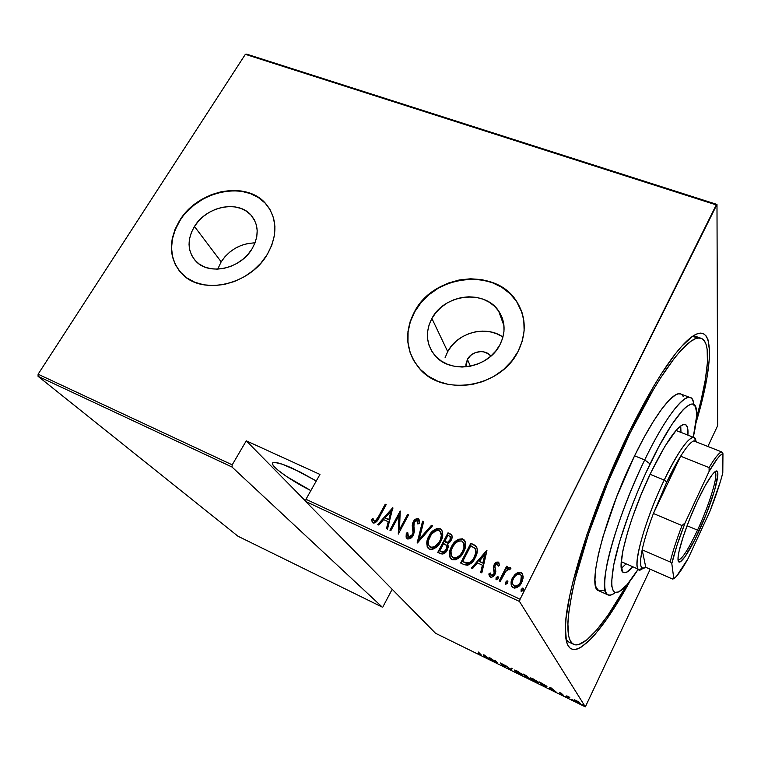 <?xml version="1.0" encoding="UTF-8"?>
<svg xmlns="http://www.w3.org/2000/svg" width="761" height="761" viewBox="0 0 761 761"><rect width="100%" height="100%" fill="white"/><g stroke="black" fill="none" stroke-linecap="round" stroke-linejoin="round"><path stroke-width="1.14" d="M698.636 338.017L692.358 336.448L696.286 336.581L701.109 338.322M629.965 430.412C651.996 386.303 670.736 356.7 686.194 341.594C715.283 313.637 715.311 358.954 695.896 423.23L702.717 397.898L707.159 376.562L709.366 358.602L709.566 351.154L708.025 339.806L706.265 336.105L703.811 333.841L700.681 333.099L696.867 333.946L692.386 336.429L681.552 346.436L675.273 353.97L661.29 373.898L653.747 386.141L629.965 430.412L606.736 481.97L586.959 534.536L572.976 581.689L569.856 595.254L566.07 618.265L565.404 627.511L566.412 641.19L568.029 645.585L570.331 648.362L573.261 649.561L576.771 649.219L580.805 647.411L590.203 639.659L595.463 633.894L606.821 619.016L618.95 600.305L630.146 580.881C598.041 640.096 565.746 671.887 565.356 630.964C563.901 597.908 593.047 504.724 629.965 430.412M467.416 359.439C471.658 350.869 485.432 348.871 490.893 356.081L488.201 353.694L483.425 351.82L480.781 351.582L475.454 352.571L470.764 355.32L467.416 359.439L470.45 366.193L467.416 359.439L465.913 364.3L465.951 366.859L467.416 359.439M502.973 337.066C486.127 324.899 457.513 332.519 447.706 351.62L431.896 318.469C444.329 293.984 484.567 289.199 498.607 310.954C505.428 321.399 505.865 332.681 499.891 344.819L495.772 351.011L490.465 356.462L484.177 360.942L477.157 364.281L469.689 366.345L462.079 367.04L454.612 366.355L447.601 364.329L441.323 361.037L435.996 356.624L431.839 351.259L428.995 345.171L427.558 338.597L427.587 331.777L429.052 324.985L431.896 318.469L436.015 312.457L441.237 307.187L447.373 302.849L454.193 299.596L461.451 297.551L468.881 296.79L476.196 297.342L483.14 299.206L489.428 302.307L494.84 306.54L499.149 311.753L502.193 317.756L503.83 324.319L503.991 331.197L502.669 338.122L499.891 344.819C488.182 368.876 449.294 374.612 434.388 354.826C426.036 343.715 425.209 331.596 431.896 318.469L447.706 351.62L445.042 357.841M255.021 242.892C240.752 243.358 229.48 249.665 221.175 261.822L194.464 226.455C206.374 206.317 238.193 199.82 251.044 215.154C258.845 224.742 259.187 235.958 252.081 248.78L247.962 254.355L242.873 259.282L236.994 263.363L230.564 266.445L223.848 268.395L217.113 269.147L210.616 268.662L204.623 266.978L199.363 264.162L195.044 260.329L191.81 255.639L189.793 250.274L189.051 244.443L189.613 238.374L191.449 232.305L194.464 226.455L198.564 221.042L203.577 216.257L209.323 212.29L215.582 209.285L222.126 207.344L228.719 206.545L235.111 206.925L241.056 208.476L246.336 211.139L250.74 214.821L254.107 219.396L256.286 224.685L257.189 230.507L256.78 236.614L255.059 242.788L252.081 248.78C240.676 268.738 209.465 275.748 196.205 261.556C187.358 251.596 186.778 239.896 194.464 226.455L221.175 261.822L217.741 269.128L221.175 261.822L225.037 256.638L229.774 252.072L235.216 248.295L241.161 245.442L247.392 243.625L253.67 242.902M269.404 208.571L266.131 204.214C246.754 180.452 198.164 190.126 179.872 220.795L179.653 220.519C197.955 189.831 246.564 180.148 265.95 203.929C277.404 218.359 277.841 235.206 267.263 254.459L271.763 245.289L274.34 235.862L274.911 226.55L273.465 217.722L270.079 209.703L264.914 202.797L258.179 197.251L250.15 193.265L241.123 190.963L231.458 190.431L221.499 191.658L211.606 194.597L202.15 199.144L193.465 205.137L185.874 212.338L179.653 220.519L175.04 229.356L172.224 238.554L171.311 247.753L172.367 256.619L175.372 264.799L180.224 271.981L186.768 277.87L194.759 282.217L203.881 284.833L213.803 285.613L224.105 284.49L234.378 281.513L244.214 276.804L253.213 270.545L260.994 262.992L267.263 254.459C250.122 284.709 202.911 295.591 182.602 274.455C168.714 259.178 167.734 241.199 179.653 220.519L179.872 220.795C168.875 239.487 168.847 256.381 179.786 271.468M522.065 312.752L516.538 301.394C495.563 267.52 433.875 274.445 414.716 311.801L414.583 311.534C433.741 274.16 495.468 267.235 516.443 301.118C526.26 316.728 526.774 333.556 517.975 351.601L522.17 341.356L524.129 330.778L523.796 320.305L521.218 310.326L516.519 301.232L509.908 293.356L501.651 286.992L492.072 282.35L481.561 279.582L470.488 278.783L459.273 279.962L448.315 283.073L438.013 287.991L428.747 294.536L420.833 302.478L414.583 311.534L410.227 321.389L407.944 331.663L407.829 342.003L409.932 352.01L414.174 361.294L420.433 369.504L428.491 376.286L438.051 381.366L448.733 384.524L460.129 385.618L471.791 384.581L483.225 381.442L493.975 376.334L503.601 369.456L511.706 361.095L517.975 351.601C500.453 387.996 441.875 397.109 418.892 367.801C405.546 350.64 404.11 331.891 414.583 311.534L414.716 311.801C405.984 328.191 405.508 344.181 413.309 359.791M293.232 468.671L316.272 480.971L299.577 471.725L282.274 464.2L274.997 462.441L273.113 462.659L272.467 463.582L273.085 465.18L277.87 470.07L286.602 476.529L310.869 490.588C289.056 479.839 267.159 463.649 273.456 462.536C276.386 461.994 282.978 464.039 293.232 468.671M585.333 706.864L435.53 633.276L305.656 501.461L519.497 601.475L585.333 706.864L519.497 601.475L520.077 599.249L305.979 499.283L319.953 474.436L246.269 440.828L232.21 464.838L38.107 374.203L245.356 54.326L716.263 204.909L520.077 599.249L716.986 204.433L246.669 54.136L716.986 204.433L717.671 425.142L716.986 204.433L716.263 204.909L245.356 54.326L246.669 54.136L245.356 54.326L38.107 374.203L232.21 464.838L246.269 440.828L305.694 501.185L246.269 440.828L319.953 474.436L305.979 499.283L305.656 501.461L435.53 633.276L585.333 706.864L650.208 569.228L585.333 706.864M582.536 704.772L583.972 705.523L582.536 704.772M571.815 699.511L573.252 700.263L571.815 699.511M565.242 696.286L566.679 697.028L565.242 696.286M550.374 687.364L548.814 688.334L550.079 688.401L556.015 691.873L550.555 687.449L548.814 688.334L550.079 688.401L556.015 691.873L550.374 687.364M530.312 678.403L535.05 681.618L538.836 682.864L533.604 679.088L530.626 677.918L530.312 678.403L530.55 677.908L530.312 678.403L535.62 681.904L538.664 682.969L533.309 678.945L530.341 677.908L530.312 678.403M514.369 670.574L518.593 673.514L522.807 675.064L517.803 671.345L514.807 670.099L514.369 670.574L514.617 670.061L514.369 670.574L519.715 674.094L522.664 675.121L517.233 671.059L514.36 670.061L514.369 670.574M504.296 666.512L505.723 666.684L501.023 663.44L504.191 664.962L500.338 662.983L505.095 666.408L501.385 664.714L504.163 666.455L505.865 666.826L501.061 663.411L504.191 664.962L500.377 662.974L505.18 666.493L501.385 664.714L504.296 666.512M483.806 654.707L483.102 656.068L487.344 657.609L490.008 659.454L483.806 654.707L483.102 656.068L487.344 657.609L490.008 659.454L483.806 654.707M480.181 654.07L477.822 653.328L481.285 654.983L478.374 652.044L480.486 654.555L477.822 653.328L481.228 655.04L478.374 652.044L480.181 654.07M492.367 660.615L490.331 658.275L497.618 663.192L495.078 660.234L496.4 662.241L489.085 657.304L491.692 660.282L490.331 658.275L497.618 663.192L495.078 660.234L496.4 662.241L489.085 657.304L492.367 660.615M510.897 669.718L512.134 668.605L511.382 668.234L510.526 669.204L505.047 665.133L510.897 669.718L510.973 668.691L511.069 669.804L512.134 668.605L511.382 668.234L510.526 669.204L505.047 665.133L510.897 669.718M525.328 676.805L529.466 678.508L526.764 675.92L523.092 673.98L525.328 676.805L529.38 678.308L523.092 673.98L525.328 676.805M543.801 685.87L546.817 687.059L546.322 685.927L539.226 681.894L541.299 684.643L546.969 686.593L539.226 681.894L541.299 684.643L543.801 685.87M560.809 692.938L559.744 692.852L562.731 694.898L560.086 693.728L563.454 695.307L560.952 693.005L559.582 692.662L562.702 694.907L560.086 693.728L563.397 695.335L560.809 692.938M568.029 697.77L568.743 698.122L568.077 696.848L569.808 697.39L566.736 695.868L568.029 697.77L568.743 698.122L568.125 696.838L569.808 697.39L566.736 695.868L568.029 697.77M574.412 699.816L574.136 700.244L575.896 701.547L580.481 703.468L574.755 699.911L573.994 700.072L577.846 702.612L580.367 703.506L579.169 702.156L574.412 699.816M38.05 376.295L231.972 466.997L382.288 607.116L237.974 536.229L38.05 376.295L38.107 374.203L38.05 376.295L237.974 536.229L382.288 607.116L231.972 466.997L232.21 464.838L231.972 466.997L38.05 376.295M511.868 586.607L511.877 586.617C510.897 583.82 511.154 581.062 512.648 578.341L516.5 573.67L515.121 574.308L512.448 577.999L511.078 584.01L511.478 585.884L512.99 587.625L514.598 588.12L516.985 587.54L520.324 584.648L522.103 581.613L523.121 577.97L522.645 574.127L520.381 572.253L517.375 572.691L516.5 573.67L521.152 572.805L516.3 573.337L512.448 577.999C510.65 581.185 510.612 584.229 512.324 587.14L513.285 587.787C517.214 588.12 520.039 586.293 521.78 582.308L523.168 576.467L521.932 573.128L520.952 572.462L522.626 574.089M499.216 580.928L500.243 581.414L506.198 570.626L508.491 569.133L509.509 569.761L510.888 568.467L509.157 567.383L506.579 568.847L507.663 566.688L506.636 566.222L499.216 580.928L500.243 581.414L505.504 571.501L509.033 569.218L509.509 569.761L510.888 568.467L510.431 567.716L506.579 568.847L507.663 566.688L506.636 566.222L499.216 580.928M491.168 575.468L490.788 574.983L491.444 575.649L494.241 574.022L494.65 572.491L493.556 567.658L494.298 565.223C495.154 563.216 496.562 562.284 498.522 562.436L496.648 562.132L494.412 564.272L493.328 567.658L494.184 573.318L492.881 575.021L491.644 575.43L490.712 574.878L490.217 572.938L488.828 573.975L489.608 576.581L491.825 577.228L494.698 574.755L495.82 571.254L494.869 565.984L496.667 563.834L497.818 564.301L498.208 566.155L499.568 565.223L498.303 562.084C496.343 561.932 494.935 562.864 494.079 564.871L493.337 567.306L494.431 572.148L494.022 573.689L491.226 575.316L490.217 572.938L488.828 573.975L490.341 577.133C492.529 577.323 494.108 576.315 495.078 574.079L495.811 571.625L494.764 566.736L495.135 565.271L497.361 563.863L498.208 566.155L499.568 565.223L498.702 562.36M464.239 564.7L467.673 565.252L470.831 563.52L474.293 559.335L476.824 553.685L477.375 550.108L476.69 547.026L475.016 545.314L470.84 543.259L460.643 563.026L464.239 564.7C469.309 565.509 472.952 563.197 475.168 557.765C477.394 554.084 477.841 550.403 476.51 546.721L470.84 543.259L460.643 563.026L464.239 564.7M437.756 552.41L442.816 554.065L444.7 553.152L446.821 550.821L448.353 546.855L447.696 543.849L449.732 542.355L451.872 538.493L452.015 535.715L450.151 533.822L447.991 532.833L437.756 552.41L440.809 553.827C443.777 554.265 445.956 552.962 447.354 549.918L447.696 543.849L451.149 540.272C452.367 538.265 452.434 536.372 451.349 534.593L447.991 532.833L437.756 552.41M417.161 542.85L432.543 525.784L431.477 525.299L419.273 539.149L423.63 521.723L422.574 521.237L417.409 542.964L432.543 525.784L431.477 525.299L419.273 539.149L423.63 521.723L422.574 521.237L417.161 542.85M390.85 530.636L398.954 515.549L398.288 534.089L408.571 514.855L407.62 514.417L399.515 529.561L400.191 511.031L389.898 530.189L390.85 530.636L398.954 515.549L398.288 534.089L408.571 514.855L407.62 514.417L399.515 529.561L400.191 511.031L389.898 530.189L390.85 530.636M378.369 516.843L375.297 520.952L373.822 520.8L372.957 518.346L371.587 519.554L372.291 522.369L373.28 523.073L375.144 522.817L376.857 521.323L386.169 504.638L385.228 504.21L378.369 516.843C377.599 519.173 376.191 520.572 374.165 521.057L372.957 518.346L371.587 519.554L373.033 522.978C376.01 522.683 378.074 520.847 379.216 517.47L386.169 504.638L385.228 504.21L386.065 504.838L385.542 504.6L378.369 516.843M392.809 507.663L377.751 524.557L378.788 525.033L383.62 519.611L388.253 521.742L386.464 528.6L387.501 529.085L392.809 507.663L377.751 524.557L378.788 525.033L383.62 519.611L388.253 521.742L386.464 528.6L387.501 529.085L392.809 507.663M407.411 538.94L410.112 538.645L413.366 535.164L414.412 531.454L413.68 523.663L414.697 521.513L416.2 520.486L417.703 521.218L417.865 524.006L419.406 523.235L419.349 520.077L418.246 518.66L415.24 519.373L412.823 522.693L412.234 525.575L413.023 532.605L411.606 535.858L409.665 537.066L408.486 536.962L407.554 534.964L407.763 532.605L406.298 533.147L406.089 537.123L407.411 538.94C410.084 539.14 412.072 537.875 413.366 535.164L414.193 522.284L417.076 520.572L417.865 524.006L419.406 523.235L418.246 518.66C415.944 518.498 414.26 519.582 413.185 521.922L412.243 525.138L413.023 532.605L412.414 534.688L408.486 536.962L407.763 532.605L406.298 533.147L407.411 538.94M428.034 548.139C426.493 544.315 426.854 540.472 429.118 536.61L426.988 541.337L427.168 546.598L429.385 549.147L432.914 549.223L437.48 546.103L440.676 541.566L442.483 536.771L442.341 531.13L440.067 528.6L436.548 528.6L432.029 531.739L429.118 536.61C431.477 531.387 435.216 528.838 440.334 528.981L440.067 528.6C434.94 528.467 431.202 531.016 428.843 536.248C426.255 540.567 426.112 544.657 428.414 548.519L429.385 549.147C434.541 549.375 438.307 546.845 440.676 541.566C443.244 537.266 443.416 533.195 441.19 529.342L441.894 530.198L439.059 528.648L435.967 529.323M450.683 558.593C449.171 554.74 449.523 550.888 451.758 547.026L449.665 551.811L449.884 557.138L452.148 559.716L455.715 559.801L460.31 556.652L463.506 552.077L465.294 547.226L465.114 541.518L462.384 538.807L458.379 539.302L454.688 542.117L451.758 547.026C454.098 541.746 457.856 539.188 463.04 539.33L462.793 538.969C457.608 538.817 453.841 541.385 451.501 546.674C448.933 551.012 448.809 555.14 451.121 559.05L452.148 559.716C457.361 559.953 461.147 557.404 463.506 552.077C466.065 547.758 466.217 543.649 463.972 539.749L464.724 540.691L462.193 539.064L458.626 539.673M486.688 550.488L471.449 568.048L472.552 568.562L477.451 562.912L482.379 565.185L480.733 572.358L481.837 572.871L486.945 550.603L471.449 568.048L472.552 568.562L477.451 562.912L482.379 565.185L480.733 572.358L481.837 572.871L486.688 550.488M496.02 579.54L496.086 577.723L496.134 579.806L497.989 578.94L498.35 576.943L497.371 576.486L496.305 578.056L498.17 576.857L496.086 577.723L496.058 579.749L498.132 578.674L498.369 576.99L497.456 576.876M505.523 583.953L505.599 582.136L505.78 584.296L507.663 583.088L507.872 581.347L506.883 580.89L505.808 582.469L507.682 581.261L505.599 582.136L505.58 584.163L507.663 583.088L507.473 580.928L507.891 581.404L506.959 581.28M521.123 591.373L521.152 589.347L521.342 591.525L523.235 590.308L523.435 588.557L522.446 588.101L521.342 589.67L523.235 588.453L521.152 589.347L521.142 591.383L523.235 590.308L523.035 588.129L523.463 588.624L522.503 588.472M707.873 446.479L717.185 426.655L707.873 446.479M383.183 606.308L392.191 589.29L383.183 606.308M717.671 425.142L717.185 426.655L717.671 425.142M568.981 642.122L566.041 639.402L569.066 642.17M516.614 301.508L509.994 293.632L501.746 287.268L492.177 282.626L481.665 279.867L470.593 279.068L459.387 280.248L448.438 283.358L438.136 288.267L428.871 294.811L420.966 302.754L414.716 311.801L410.36 321.646L408.077 331.929L407.972 342.26L410.065 352.267M522.056 312.695L521.304 310.593M179.872 220.795L175.268 229.641L172.443 238.83L171.539 248.029L172.595 256.885L175.591 265.066M265.104 203.092L258.369 197.546L250.34 193.56L241.323 191.258L231.648 190.726L221.698 191.953L211.815 194.892L202.359 199.439L193.684 205.422L186.093 212.633M502.136 336.514L496.153 333.508L489.58 331.691L482.645 331.111L475.606 331.796L468.738 333.708L462.288 336.781L456.495 340.89L451.577 345.903L447.706 351.62M372.576 522.683L371.587 519.554L373.08 518.907L371.91 519.925L372.576 522.683M373.984 520.943L374.488 521.428C376.514 520.952 377.913 519.544 378.693 517.223M377.922 518.602L376.238 520.914L374.488 521.428M386.835 528.771L388.253 521.742L386.835 528.771M378.217 524.767L392.914 508.281L378.217 524.767M389.137 519.934L385.475 518.251L389.137 519.934L391.259 511.773L389.137 519.934M390.945 511.382L388.823 519.554L385.475 518.251L385.161 517.87L390.945 511.382L388.823 519.554L385.161 517.87L390.945 511.382M390.307 530.379L400.372 511.649L390.307 530.379M399.81 529.932L407.62 514.417L408.467 515.054L407.906 514.807L399.81 529.932M398.393 533.88L398.954 515.549L398.393 533.88M406.821 538.541L406.298 533.147L407.687 533.119L406.46 534.308L406.821 538.541M408.334 536.981L408.781 537.323L412.709 535.05L413.318 532.966L412.243 525.138L413.48 522.303C414.545 519.963 416.229 518.878 418.531 519.04L416.21 519.287L414.365 520.924L412.529 525.956M412.557 526.384L412.671 527.383M412.814 528.229L412.957 528.981M413.137 529.941L413.347 532.462M413.242 533.499L412.938 534.555M412.709 535.05L411.092 536.933M410.274 537.352L409.057 537.428M417.551 542.793L422.574 521.237L423.573 521.951L422.85 521.618L417.551 542.793M419.558 539.52L431.477 525.299L432.381 525.965L431.753 525.68L419.558 539.52M435.159 529.761L431.106 533.518L428.338 538.255L427.13 542.583L427.444 546.959M441.599 535.135L440.6 540.129L437.147 545.342M436.215 546.179L434.95 547.026M433.551 547.606L432.077 547.806M429.28 546.284L428.243 543.696L428.348 540.824L431.449 534.155L436.196 530.569L438.384 530.398L440.191 531.463L441.332 535.487L439.953 541.48L434.674 546.664L431.81 547.444L429.28 546.284L430.678 547.473L429.585 546.598C427.663 543.487 427.749 540.186 429.832 536.686C431.772 532.424 434.854 530.398 439.068 530.617L439.934 531.197C441.846 534.298 441.76 537.608 439.687 541.109C437.737 545.437 434.636 547.435 430.403 547.121L430.669 547.473C434.911 547.796 438.003 545.789 439.953 541.48C441.903 538.16 442.084 534.964 440.486 531.872M430.07 547.121L429.556 546.645M440.686 532.148L441.38 533.708M438.127 552.581L447.991 532.833L450.151 533.822L451.796 535.154L448.258 533.204L438.127 552.581M446.84 545.856L447.249 547.53M447.126 548.481L446.878 549.271M446.621 549.813L446.355 549.461C445.156 551.735 443.463 552.429 441.266 551.525L439.801 550.85L443.615 543.554L446.231 545.047L446.212 550.488L443.73 552.343L440.067 551.202L441.532 551.887C443.72 552.781 445.423 552.096 446.621 549.813L446.602 545.542M450.493 536.933L450.398 540.215L448.933 542.032M450.655 537.152L450.655 539.673M448.391 542.384L445.594 542.222C447.687 543.059 449.285 542.393 450.398 540.215L450.398 540.215M447.934 535.287L450.122 536.448L450.141 539.853C449.028 542.032 447.43 542.698 445.328 541.851L444.662 541.547L447.934 535.287L450.398 536.781L450.398 539.311L447.791 542.184L444.662 541.547L447.934 535.287M441.266 551.525L439.801 550.85L443.615 543.554L446.583 545.504L446.812 548.348L444.205 551.715L441.266 551.525M457.808 540.11L453.737 543.906L450.978 548.691L449.789 553.066L450.141 557.49M464.372 545.551L463.392 550.603L459.939 555.872M458.997 556.719L457.722 557.566M456.324 558.146L454.831 558.355M451.948 556.748L452.3 557.109C450.369 553.96 450.436 550.631 452.5 547.121C454.431 542.812 457.532 540.776 461.803 541.004L462.707 541.613C464.629 544.752 464.562 548.091 462.507 551.611C460.567 555.977 457.447 557.994 453.156 557.67L453.404 558.013C457.703 558.346 460.814 556.329 462.755 551.972C464.657 548.691 464.838 545.494 463.306 542.374M453.099 557.851L452.272 557.176M463.43 542.545L464.134 544.125M462.507 551.611L459.882 555.33L456.077 557.803L453.156 557.67L451.292 555.597L451.026 551.297L452.5 547.121L455.554 542.993L458.893 540.947L461.803 541.004L463.658 543.088L463.982 547.397L462.507 551.611M476.072 546.303L471.088 543.62L460.985 563.188L470.84 543.259L476.424 546.664M476.034 550.802L475.72 554.303L474.407 557.651C476.224 554.645 476.5 551.677 475.235 548.748L475.739 552.79L473.256 559.601M475.749 549.68L475.92 550.241M472.124 561.047L469.014 563.264L466.664 563.321M466.036 563.14L465.142 562.807M464.296 562.436L462.688 561.456L470.802 545.732L474.95 548.31C476.272 551.259 476.015 554.255 474.17 557.299C472.876 560.334 470.707 562.274 467.663 563.13L467.901 563.482C470.954 562.626 473.114 560.686 474.407 557.651L471.582 561.019L468.766 562.912L464.039 562.084L467.901 563.482L462.688 561.456L464.286 562.427L462.688 561.456L470.802 545.732L475.264 548.795M481.009 572.481L482.379 565.185L481.009 572.481M471.839 568.229L486.878 550.888L471.839 568.229M483.13 563.254L479.24 561.456L483.13 563.254L485.09 554.721L483.13 563.254M484.862 554.369L482.902 562.902L479.24 561.456L484.862 554.369L482.902 562.902L479.011 561.114L484.862 554.369M489.513 576.457L488.828 573.975L490.246 573.423L489.047 574.308L489.352 576.134M494.65 572.491L494.403 573.661M495.021 564.044L493.337 567.306L494.631 572.205M498.893 562.683L498.198 562.322M497.865 562.274L495.554 563.425M494.022 574.403L493.585 574.955M492.3 575.735L491.654 575.725M497.057 577.114L495.991 579.207M499.52 581.081L506.636 566.222L507.558 566.897L506.845 566.565L499.52 581.081M507.558 568.562L510.117 567.497L510.783 568.239L509.356 567.725M506.56 581.518L505.504 583.62M522.141 573.49L519.972 572.491L517.575 573.033L512.448 577.999L511.297 582.888L511.687 586.217M521.894 579.169L520.676 582.631L518.308 585.466M517.632 585.932L516.434 586.436M515.444 586.541L513.57 585.694M521.38 575.639L521.97 578.132M513.104 585.038L514.398 586.293C517.413 586.588 519.592 585.219 520.924 582.175L520.733 581.842C519.392 584.886 517.214 586.255 514.198 585.96L513.485 585.485C512.086 583.278 512.086 580.947 513.475 578.493C514.817 575.449 517.014 574.041 520.048 574.27L520.771 574.774C522.113 577.019 522.103 579.368 520.733 581.842L521.323 575.544M522.103 588.71L521.047 590.831M520.733 581.842L518.907 584.419L516.243 586.103L513.751 585.704L512.543 583.725L512.724 580.443L513.723 578.018L515.616 575.592L517.984 574.175L520.048 574.27L521.418 575.754L521.704 578.836L520.733 581.842M484.453 655.221L483.834 656.429L484.215 655.659L483.501 655.297L484.453 655.221M484.405 655.335L486.736 657.133L484.129 655.858L484.472 655.173L484.129 655.858L484.405 655.335L486.736 657.133L484.129 655.858L484.405 655.335M511.915 668.5L511.069 669.804L511.915 668.5M522.236 674.198L521.685 674.665L519.449 673.789L515.045 670.508L522.075 674.056L521.97 674.684L519.449 673.789L514.902 670.603L517.575 671.231L522.075 674.465M524.015 674.617L527.002 676.443L525.432 676.044L524.015 674.617M524.966 675.816L526.926 676.795L527.192 676.225L526.926 676.795L528.676 678.108L525.794 676.862L525.042 675.673L528.733 678.061L524.966 675.816M533.566 679.25L538.103 681.913L537.97 682.531L531.007 678.736L533.642 679.107L538.103 682.446L532.32 679.83L530.969 678.374L533.566 679.25M541.784 684.71L540.215 682.379L546.388 685.984L546.265 686.603L541.784 684.71L540.148 682.522L546.388 686.479L541.784 684.71M550.545 687.649L549.575 688.715L549.689 687.782L550.545 687.649M550.622 687.506L550.232 688.305L550.622 687.506M550.84 687.934L552.952 689.637L550.232 688.305L550.926 687.754L552.952 689.637L550.232 688.305L550.84 687.934M576.733 700.9L579.663 703.088L574.707 700.424L576.79 700.776L579.749 703.059L575.554 701.147L574.679 700.244L576.733 700.9M305.979 499.283L520.077 599.249L519.497 601.475L305.656 501.461L305.979 499.283M644.71 459.929L650.084 463.896C674.779 412.262 696.344 390.745 696.553 412.3C696.8 418.284 695.706 426.598 693.261 437.233L696.534 416.59L696.562 412.481L695.43 406.583L692.719 404.081L690.779 404.186L685.766 407.23L682.731 410.169L671.839 424.514L659.055 446.241L645.623 473.38L637.033 493.128L629.204 513.104L619.692 541.413L613.67 565.166L611.578 582.184L611.758 586.113L613.395 591.211L614.812 592.372L618.722 591.953L626.864 584.895L638.241 569.161C632.334 578.493 627.15 585.161 622.688 589.176C612.196 597.842 609.295 589.347 613.965 563.682C619.197 538.217 633.789 497.665 650.084 463.896L644.71 459.929C664.41 418.997 683.492 394.008 690.341 397.632C692.187 398.422 693.328 400.705 693.766 404.491C692.386 384.467 669.937 407.401 644.71 459.929L634.579 455.82L644.71 459.929C627.854 494.745 612.767 536.562 607.173 563.368C602.141 590.431 604.862 600.163 615.345 592.553C612.291 594.94 609.827 595.73 607.963 594.902C596.12 593.2 614.736 520.962 644.71 459.929M685.423 424.552C678.831 423.601 667.454 439.354 651.283 471.81L641.19 494.441L632.401 517.461L627.72 531.853L622.936 550.45L621.157 563.968L622.412 571.378L623.478 572.405L626.455 572.32L632.971 566.84C628.89 571.473 625.78 573.356 623.639 572.491C614.936 571.083 629.147 517.176 651.283 471.81L664.971 446.184L676.738 429.613L681.285 425.523L683.159 424.581L686.003 424.885L687.611 427.986L687.906 435.13C688.315 429.033 687.487 425.504 685.423 424.552L685.328 424.514M621.376 568.239L626.17 563.844L621.376 568.239M630.355 432.543C661.299 369.18 690.598 332.823 701.357 338.417C711.687 342.431 708.481 375.534 696.439 418.131L701.043 400.505L705.323 379.815L707.426 362.436L707.15 349.175L706.056 344.333L704.315 340.804L701.918 338.674L698.855 338.008L695.135 338.892L690.779 341.356L680.258 351.154L674.17 358.498L660.634 377.856L653.328 389.727L630.355 432.543L629.157 432.067L630.355 432.543L607.925 482.35L588.814 533.119L575.259 578.731L572.215 591.877L568.515 614.203L567.839 623.202L568.762 636.548L570.303 640.867L572.5 643.616L575.316 644.843L578.693 644.567L586.931 639.801L596.767 629.899L607.782 615.516L626.902 584.848C605.014 623.563 583.668 649.162 573.613 644.32C565.185 639.697 566.07 616.486 576.277 574.698C586.883 533.689 607.773 478.555 630.355 432.543M603.178 590.365L598.84 590.774L596.025 587.349L594.931 580.053L595.682 569L598.336 554.541L602.826 537.199L616.6 497L634.579 455.82L644.091 437.347L653.338 421.461L661.899 408.819L669.414 399.877L675.606 394.873L678.146 393.856L680.829 394.008C673.675 390.269 654.327 415.049 634.579 455.82C604.529 516.586 586.408 588.786 598.688 590.707L607.963 594.902M682.008 394.759L683.311 396.614M680.981 432.41L680.734 425.903L680.981 432.41M678.051 559.896C681.58 560.039 688.068 550.117 697.514 530.132L698.931 531.159C688.182 554.655 677.709 568.962 678.013 558.745C677.861 550.555 686.888 523.482 697.371 501.166L705.295 485.518L711.963 475.007L714.493 472.2L716.358 471.145L717.499 471.858L717.88 474.265L714.684 490.141L706.218 514.227L695.164 539.007L684.91 556.881L680.172 561.875L678.755 561.846L678.07 560.067L678.156 556.567L679.04 551.449L683.045 537.152L689.514 519.402L697.371 501.166C704.258 486.583 709.775 477.109 713.932 472.733C723.749 462.346 713.828 499.492 698.931 531.159L697.514 530.132C688.22 549.813 681.761 559.754 678.156 559.953L678.051 559.896M687.069 525.737L697.514 530.132L687.069 525.737M693.766 440.923L696.686 442.065L695.259 440.79L693.766 440.923C690.731 442.036 686.355 447.135 680.638 456.2C686.355 447.135 690.731 442.036 693.766 440.923L721.485 451.834L693.766 440.923M666.798 481.989C671.649 471.839 676.253 463.249 680.638 456.2L666.798 481.989L653.404 513.494L680.638 456.2L709.081 467.587L709.109 471.363L685.052 522.931L682.008 525.547L653.404 513.494L666.798 481.989L664.201 480.077L666.798 481.989M695.954 441.133C694.831 429.233 680.239 446.155 664.201 480.077C678.498 451.045 688.458 436.871 694.07 437.556L695.954 441.133M650.094 474.303L664.201 480.077L650.094 474.303M500.652 316.624L501.509 316.081L500.652 316.624M645.785 567.287L642.16 549.822L640.629 559.383L640.781 565.613L642.56 568.248L645.785 567.287C640.353 570.807 639.145 564.985 642.16 549.822C644.339 539.787 648.087 527.677 653.404 513.494L680.638 456.2L709.081 467.587C714.608 458.341 718.736 453.09 721.485 451.834C718.736 453.09 714.608 458.341 709.081 467.587L709.109 471.363L685.052 522.931L676.986 545.333L671.811 563.616L673.818 578.74L672.515 579.016L645.785 567.287L642.16 549.822L670.194 561.979L671.811 563.616L673.818 578.74L676.586 576.182L688.106 558.545L710.003 511.126L720.477 481.304L722.798 472.942L722.95 453.67L721.485 451.834L722.95 453.67L720.543 455.145L717.376 458.645L709.109 471.363C715.502 460.338 720.115 454.441 722.95 453.67L722.798 472.942C719.992 483.815 715.73 496.543 710.003 511.126L688.106 558.545C682.988 567.792 678.755 574.079 675.416 577.409L672.515 579.016L645.785 567.287M642.912 568.324L638.983 569.485C631.611 568.343 644.672 520.467 664.201 480.077C640.99 527.991 629.109 580.729 642.912 568.324M653.404 513.494C648.087 527.677 644.339 539.787 642.16 549.822L670.194 561.979C672.629 551.972 676.567 539.825 682.008 525.547L653.404 513.494M714.703 472.02L714.855 472.067C719.069 473.171 709.566 504.4 697.514 530.132C709.737 504.048 719.269 472.438 714.703 472.02L714.712 472.01M682.008 525.547C676.567 539.825 672.629 551.972 670.194 561.979L671.811 563.616C674.303 552.79 678.717 539.226 685.052 522.931L682.008 525.547M504.001 325.87L498.607 310.954M254.935 221.013L251.044 215.154M566.346 640.876L573.604 644.31M680.829 394.008L690.341 397.632M675.996 430.45L694.003 437.527M621.271 561.685L638.983 569.485"/></g></svg>
